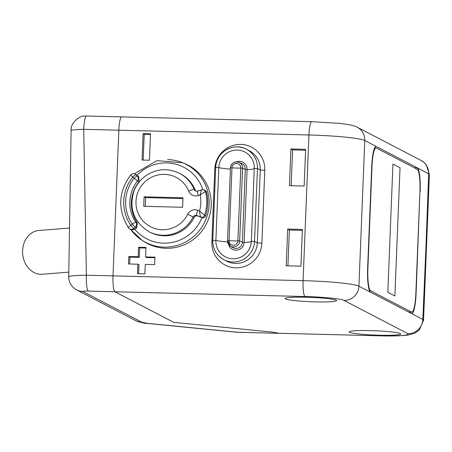 <?xml version="1.0" encoding="UTF-8"?>
<svg xmlns="http://www.w3.org/2000/svg" width="452" height="452" viewBox="0 0 452 452"><rect width="100%" height="100%" fill="white"/><g stroke="black" fill="none" stroke-linecap="round" stroke-linejoin="round"><path stroke-width="0.68" d="M148.143 323.406A14.633 8.334 95.7 0 1 147.284 323.4L236.396 332.22A14.633 8.334 -84.3 0 0 237.255 332.231L148.143 323.406L142.143 322.372L82.869 291.529C82.558 291.173 84.377 291.026 88.326 291.094L114.944 291.76L173.704 322.338L269.505 331.824A21.945 1.848 2.3 0 1 278.251 333.26L380.527 335.825C400.297 336.152 409.399 335.424 407.84 333.638L343.944 300.388A33.651 2.831 -177.7 0 0 305.021 296.535L114.944 291.76A14.633 2.565 -88.6 0 1 113.006 275.884L118.853 130.204L113.006 275.884A14.633 2.565 91.4 0 0 114.944 291.76L173.704 322.338L269.505 331.824A21.945 1.848 2.3 0 1 278.251 333.26L386.059 335.983L397.195 335.898L407.755 335.147L414.484 333.361L419.405 329.903L423.547 320.202L422.823 319.428L411.433 313.502A21.945 3.848 -88.6 0 0 411.749 313.592A21.945 3.848 -88.6 0 0 416.094 293.625L419.936 191.642M349.599 332.282A25.747 2.164 2.3 0 1 349.21 331.887A25.747 2.164 2.3 0 1 372.77 330.672A25.747 2.164 2.3 0 1 400.28 333.559A25.747 2.164 2.3 0 1 400.67 333.949A25.747 2.164 2.3 0 1 377.143 335.169A25.747 2.164 2.3 0 1 349.599 332.282M285.483 298.919A25.747 2.164 2.3 0 1 285.099 298.518A25.747 2.164 2.3 0 1 308.659 297.309A25.747 2.164 2.3 0 1 336.169 300.196A25.747 2.164 2.3 0 1 336.554 300.586A25.747 2.164 2.3 0 1 313.033 301.806A25.747 2.164 2.3 0 1 285.483 298.919M71.331 130.571C70.619 130.08 74.749 129.662 83.722 129.323L118.853 130.204A14.633 2.565 -88.6 0 1 121.746 116.893A14.633 2.565 91.4 0 0 118.853 130.204L308.931 134.978A48.285 4.062 2.3 0 1 364.781 140.51L376.392 146.55L375.708 146.544M420.19 191.654A21.945 3.848 -88.6 0 0 417.286 167.828L376.392 146.55A21.945 3.848 -88.6 0 0 376.053 146.459A21.945 3.848 -88.6 0 0 371.725 166.432L367.634 268.403A21.945 3.848 -88.6 0 0 370.538 292.224L411.433 313.502M130.803 229.593A43.957 43.115 -62.5 0 0 142.284 240.441L144.086 241.6A44.149 43.307 -62.5 0 0 166.003 248.301A44.149 43.307 -62.5 0 0 210.203 213.265A44.149 43.307 -62.5 0 0 184.687 163.573L182.71 162.76A43.957 43.115 -62.5 0 0 167.624 159.59M150.522 133.815L143.12 133.628L142.058 160.053L149.459 160.24L150.522 133.815M145.956 247.442L138.555 247.255L138.176 256.725L128.814 256.493L128.515 263.979L137.877 264.211L137.493 273.68L144.894 273.867L145.278 264.397L154.635 264.635L154.934 257.148L145.578 256.911L145.956 247.442M305.625 149.329L290.918 148.957L289.444 185.682L304.145 186.049L305.625 149.329M302.405 229.446L287.704 229.079L286.229 265.804L300.93 266.171L302.405 229.446M214.779 169.071A25.408 24.922 117.5 0 1 240.803 144.403A25.408 24.922 117.5 0 1 264.799 170.325L261.872 243.165A25.408 24.922 117.5 0 1 235.848 267.838A25.408 24.922 117.5 0 1 211.858 241.91L214.779 169.071L215.621 169.048M130.634 175.065A3.656 3.599 115.9 0 1 135.962 174.726A3.656 0.678 134.7 0 0 132.792 177.02L130.577 175.048C118.221 192.332 117.52 209.909 128.481 227.791A3.656 3.656 0 0 0 129.521 228.78A3.656 3.593 122.4 0 1 128.515 227.819A3.656 0.633 -34.9 0 1 128.481 227.791A3.656 0.633 -34.9 0 1 130.848 225.367L133.803 228.441A3.656 3.593 122.4 0 1 129.521 228.78L131.17 229.831L134.911 229.401A40.296 39.527 -62.5 0 0 201.965 217.689M130.577 175.048A3.656 3.656 0 0 1 135.018 174.06L137.086 175.195L138.792 176.873L139.041 181.76A34.38 33.725 -62.5 0 0 137.385 222.949L136.747 227.814L134.911 229.401M137.385 222.949L135.877 222.311A3.656 3.582 112.9 0 1 135.25 227.181L132.295 224.107A3.656 0.633 -34.7 0 1 135.877 222.311A34.527 33.866 117.5 0 1 137.538 180.936L134.131 178.348A3.656 0.678 -45.3 0 1 137.306 176.054L135.962 174.726L137.25 175.348M150.499 134.419L144.228 134.261L143.188 160.081M143.12 133.628L144.228 134.261M145.934 248.046L139.662 247.888L139.284 257.357L129.922 257.12L129.645 264.008M154.912 257.747L146.482 257.538L145.578 256.911M137.877 264.211L138.99 264.64L138.628 273.709M138.555 247.255L139.662 247.888M128.814 256.493L129.922 257.12M138.176 256.725L139.284 257.357M305.586 150.228L292.58 149.9L291.144 185.721M290.918 148.957L292.58 149.9M302.371 230.35L289.365 230.023L287.924 265.844M287.704 229.079L289.365 230.023M426.694 247.453L425.97 246.707L428.671 173.754L429.4 174.455L423.547 320.219M215.706 167.46A21.216 20.809 117.5 0 1 246.38 149.211L249.165 150.663A21.216 20.809 117.5 0 1 260.25 170.008L257.324 242.843A21.216 20.809 117.5 0 1 226.655 261.137L223.864 259.691A21.216 20.809 117.5 0 1 212.779 240.345L215.886 240.402L218.808 167.562A18.018 17.673 117.5 0 1 235.56 150.109A18.018 17.673 117.5 0 1 254.086 165.02L254.086 165.02A18.018 17.673 117.5 0 1 254.273 168.449L251.346 241.295A18.018 17.673 117.5 0 1 241.232 256.928L241.232 256.928A18.018 17.673 117.5 0 1 215.886 240.402A21.945 1.848 -177.7 0 0 227.616 241.95M370.6 290.766L411.489 312.049A20.481 3.593 91.4 0 0 411.795 312.129A20.481 3.593 91.4 0 0 415.846 293.489L419.942 191.518A20.481 3.593 91.4 0 0 417.224 169.285L376.335 148.007A20.481 3.593 91.4 0 0 376.03 147.923A20.481 3.593 91.4 0 0 371.979 166.562L367.883 268.533A20.481 3.593 91.4 0 0 370.6 290.766L369.493 290.743M394.873 295.964L387.805 292.286L392.952 164.093L400.02 167.771L394.873 295.964M69.512 228.034L38.799 230.497A21.945 17.944 -94.6 0 0 22.6 250.594A21.945 17.944 85.4 0 0 42.302 274.251L68.794 272.127M206.581 192.337L205.575 191.812L204.123 189.942L205.129 190.467A2.927 2.87 117.5 0 1 206.581 192.337A43.16 42.335 -62.5 0 1 205.643 215.779A2.927 2.87 117.5 0 1 201.807 217.632L197.795 216.028A2.927 2.87 -62.5 0 0 194.134 217.457A32.923 32.29 117.5 0 1 150.047 232.238L149.036 231.712A32.923 32.29 -62.5 0 0 193.123 216.932A2.927 2.87 117.5 0 1 196.784 215.502L200.795 217.107C200.292 216.655 199.897 214.621 199.614 211.011L204.632 215.254A43.16 42.335 -62.5 0 0 205.575 191.812C204.937 191.704 203.163 192.744 200.259 194.919C200.829 191.411 201.377 189.693 201.897 189.772M198.411 195.546A8.046 7.893 117.5 0 1 188.676 191.111A27.798 27.267 -62.5 0 0 147.295 179.879A27.798 27.267 -62.5 0 0 145.55 223.367A27.798 27.267 -62.5 0 0 187.744 214.231A8.046 7.893 117.5 0 1 197.818 210.293L199.614 211.011A38.041 37.313 -62.5 0 0 200.259 194.919L198.411 195.546A5.119 0.695 -108.7 0 1 197.654 191.156L195.535 191.004A2.927 2.87 117.5 0 1 194.224 189.557A32.923 32.29 -62.5 0 0 179.433 173.302L180.438 173.828A32.923 32.29 117.5 0 1 195.23 190.083A2.927 2.87 -62.5 0 0 196.061 191.207M182.981 197.801L144.103 196.823L143.719 206.293L182.602 207.27L182.981 197.801M182.953 198.552L145.617 197.614L145.267 206.332M144.103 196.823L145.617 197.614M121.961 116.955A14.633 2.565 91.4 0 0 121.746 116.893L311.823 121.667A14.633 2.565 91.4 0 0 308.931 134.978L303.077 280.652L86.388 275.212C73.829 275.494 68.049 276.042 69.049 276.856M237.255 332.231A14.633 2.565 91.4 0 0 237.469 332.288L278.505 333.316L237.255 332.231M311.823 121.667L340.096 123.424L349.684 124.797C353.656 125.684 356.136 126.475 357.136 127.17A14.633 14.351 117.5 0 1 364.781 140.51L358.928 286.184A48.285 4.062 -177.7 0 0 303.077 280.652A14.633 2.565 -88.6 0 0 305.021 296.535M414.382 167.811L417.286 167.828L428.671 173.754A14.633 14.351 117.5 0 0 421.032 160.415A14.633 14.351 117.5 0 1 421.032 160.415L424.552 162.878L426.276 164.76L429.4 174.472M370.538 292.224L358.928 286.184A14.633 14.351 -62.5 0 1 343.944 300.388M407.84 333.638A14.633 14.351 -62.5 0 0 422.823 319.428L425.97 246.707M130.781 229.582L142.284 240.441A43.957 43.115 -62.5 0 0 164.104 247.12A43.957 43.115 -62.5 0 0 208.118 212.237A43.957 43.115 -62.5 0 0 182.71 162.76L156.912 160.646L134.312 173.8M202.858 189.608A40.296 39.527 -62.5 0 0 137.086 175.195M138.792 176.873L137.306 176.054A3.656 3.576 118.9 0 1 137.538 180.936L139.041 181.76M132.295 224.107A38.183 37.454 117.5 0 1 134.131 178.348L132.792 177.02A40.092 39.33 -62.5 0 0 130.848 225.367L132.295 224.107M135.086 229.254L133.803 228.441L135.25 227.181L136.747 227.814M212.785 240.294L215.683 167.483C215.644 152.482 233.656 141.838 246.38 149.211L246.38 149.211A21.216 20.809 117.5 0 1 257.465 168.556L260.25 170.008L264.799 170.325M254.092 165.07L254.273 168.455L257.465 168.556L254.538 241.396L257.324 242.843L261.872 243.165M254.273 168.455L251.346 241.289L254.538 241.396A21.216 20.809 117.5 0 1 223.864 259.691C216.463 255.453 212.762 248.995 212.756 240.323L215.683 167.483L218.808 167.562A21.945 1.848 -177.7 0 0 230.407 169.105M212.751 241.882L211.858 241.91M254.267 168.528A21.945 1.848 2.3 0 1 247.074 169.568A8.051 7.899 -62.5 0 0 236.436 161.872M251.352 241.328A21.945 1.848 2.3 0 1 244.148 242.402L247.074 169.568L245.295 169.443A6.401 6.277 -62.5 0 0 241.447 163.375L238.882 162.319A6.153 6.034 -62.5 0 0 230.475 167.822L231.972 167.816L229.045 240.656A4.486 4.401 -62.5 0 0 233.283 245.238A4.486 4.401 -62.5 0 0 237.882 240.876L240.803 168.042A4.486 4.401 -62.5 0 0 236.565 163.46A4.486 4.401 -62.5 0 0 231.972 167.816A7.317 0.616 -177.7 0 0 236.656 168.065A7.317 0.616 2.3 0 0 240.803 168.042L242.577 168.155A6.153 6.034 -62.5 0 0 238.882 162.319C234.249 161.24 231.441 163.076 230.458 167.833L227.531 240.673L229.045 240.656A7.317 0.616 -177.7 0 0 233.729 240.905A7.317 0.616 2.3 0 0 237.882 240.876L239.656 240.989L242.577 168.155L245.295 169.443L242.368 242.283L239.656 240.989A6.153 6.034 -62.5 0 1 230.3 246.029L232.639 247.526A6.401 6.277 -62.5 0 0 242.368 242.283L244.148 242.402A8.051 7.899 -62.5 0 1 228.531 244.283M227.548 240.684A6.153 6.034 -62.5 0 0 230.3 246.029L227.548 240.684M227.548 240.656L230.458 167.833M408.489 311.97L411.489 312.049M204.123 189.942L201.767 189.767L197.654 191.156M201.807 217.632L200.795 217.107C202.586 217.598 203.863 216.983 204.632 215.254L205.643 215.779M197.818 210.293A5.119 0.989 111.8 0 0 196.784 215.502L197.795 216.028M187.744 214.231L194.134 217.457M188.676 191.111A5.119 0.768 -22.3 0 1 194.224 189.557L195.23 190.083M82.869 291.529A14.633 14.351 117.5 0 1 76.699 289.941C71.506 286.963 68.845 282.523 68.727 276.624L71.1 130.436C70.489 121.515 81.467 115.3 83.987 116.13L86.609 116.011A14.633 2.565 91.4 0 0 83.722 129.323L86.388 275.212A14.633 2.565 -88.6 0 0 88.326 291.094M76.699 289.941L135.973 320.784A14.633 14.351 117.5 0 1 135.973 320.784A14.633 14.351 117.5 0 0 142.143 322.372M357.136 127.17L421.027 160.415M251.346 241.289C250.803 248.351 247.43 253.566 241.232 256.928L241.3 256.894M374.646 147.889L376.03 147.923M408.642 312.049L411.795 312.129M179.433 173.302C167.907 167.839 156.731 168.624 145.9 175.664C140.521 179.495 136.589 184.484 134.097 190.625C128.662 208.299 133.639 221.994 149.036 231.712M236.396 332.22A14.633 14.633 0 0 0 237.469 332.288M86.609 116.011L121.746 116.893M147.284 323.4C144.956 323.559 141.188 322.688 135.979 320.784"/></g></svg>
